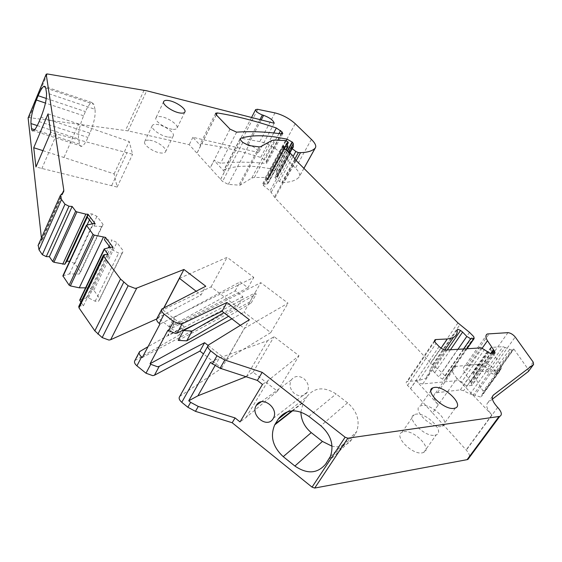 <?xml version="1.0" encoding="UTF-8"?>
<svg xmlns="http://www.w3.org/2000/svg" width="562" height="562" viewBox="0 0 562 562"><rect width="100%" height="100%" fill="white"/><g stroke="black" fill="none" stroke-linecap="round" stroke-linejoin="round"><path stroke-width="0.42" stroke-dasharray="2.81 2.11" d="M208.102 345.447L226.345 359.813L244.301 328.433L288.032 303.178L260.789 282.651L244.07 312.128L270.751 332.599L226.345 359.813M231.867 318.83L244.07 312.128M167.876 330.308L260.789 282.651M178.224 340.403L249.83 301.963L251.179 302.988L228.558 316.273M198.126 322.883L254.895 293.034L249.83 301.963M240.304 325.342L244.301 328.433M157.037 318.275L201.027 295.001L205.762 286.234M196.103 291.2L201.027 295.001M179.447 278.338L227.132 257.305L253.778 277.382L159.959 324.028M242.917 296.694L167.989 335.753L169.014 327.147L235.204 290.807L242.917 296.694L237.199 306.873L142.327 357.495M235.204 290.807L240.178 281.871L247.94 287.758L253.778 277.382M247.94 287.758L173.279 325.862L167.989 335.753M164.062 307.667L162.91 309.873L211.094 286.845L237.199 306.873M162.91 309.873L184.02 326.487L148.01 346.705M134.901 360.544L179.475 334.903L158.379 318.204L156.7 318.963M271.811 140.5L251.769 178.028L240.072 185.207L228.305 184.385L222.538 181.428L189.218 144.694L128.115 130.883L146.696 90.784M251.769 178.028L254.389 177.452L265.629 177.473L268.039 178.835L268.306 179.566L266.697 180.184L267.779 184.02L262.595 183.978L263.438 185.502L270.041 190.848L274.966 197.803L430.597 362.982L441.767 372.451L445.202 376.09L446.102 377.383L446.186 378.732L442.582 379.132L438.873 376.884L432.866 370.836L430.169 369.698L429.537 370.302C429.656 373.997 428.237 376.737 425.265 378.542L419.104 380.326L406.769 381.633C405.806 382.378 406.08 383.642 407.591 385.42L432.585 412.972L438.304 404.816L416.084 380.593L410.569 388.7M492.417 399.146L487.949 402.582C485.456 405.047 486.762 409.164 491.869 414.932L457.025 378.331L432.585 412.972M432.663 413.049L466.284 450.113C468.624 452.761 469.748 455.087 469.635 457.089M179.777 396.365L221.625 368.251L203.486 353.898M78.757 306.48L80.254 305.819L83.429 305.791L80.865 302.089M79.727 300.038L86.344 297.888L88.424 297.881L95.203 301.246L98.547 301.232L99.924 298.836L93.784 290.21L89.063 287.863L85.564 287.849M62.881 275.83L69.519 273.891L79.256 274.038L80.689 271.818L74.823 263.585L69.646 261.267M38.202 245.222L41.476 241.491L41.419 237.986M28.142 117.844L29.189 117.613L128.115 130.883M403.853 431.672C414.046 429.558 432.817 448.919 423.741 452.424L422.322 452.846C412.185 455.185 393.302 435.733 402.076 432.213L403.853 431.672M149.668 140.247C157.044 140.978 167.68 148.663 165.551 151.761C164.905 152.843 163.317 153.25 160.781 152.983C153.468 152.344 142.685 144.603 144.736 141.505C145.382 140.359 147.026 139.938 149.668 140.247M221.625 368.251L249.38 319.75M270.751 332.599L288.032 303.178M254.895 293.034L256.251 294.059L223.922 312.69M251.179 302.988L256.251 294.059M87.328 217.087L88.88 213.75L86.906 216.525M95.189 223.753L94.1 226.072L92.372 223.774M94.1 226.072L101.722 226.479L103.085 224.421L96.917 216.335L92.203 213.96L88.88 213.75M79.256 274.038L101.722 226.479M69.519 273.891L93.011 223.634M89.063 287.863L108.325 247.8M109.169 246.058L112.049 240.058L104.399 239.728M113.032 247.35L111.901 249.69L110.138 247.35M111.901 249.69L118.673 253.083L122.038 253.195L123.338 250.961L116.868 242.482L112.049 240.058M95.203 301.246L118.673 253.083M88.424 297.881L112.871 247.266M86.344 297.888L110.777 247.189M83.429 305.791L108.122 254.6M158.379 318.204L163.851 307.779M179.475 334.903L184.02 326.487M491.869 414.932L466.13 449.951M495.087 352.992L472.003 385.384L471.504 383.516L464.858 372.845C462.933 369.403 462.983 367.056 464.999 365.82L467.092 365.251L485.828 363.747C488.434 363.993 490.802 365.419 492.944 368.04L496.134 372.831L513.584 348.616L528.048 369.129L528.413 371.468M472.003 385.384L467.113 385.939L463.966 384.408L461.557 382.027L484.556 349.438M416.084 380.593C418.367 382.792 420.601 383.902 422.793 383.923L458.409 380.495L461.557 382.027M220.578 179.264L224.484 171.747L223.908 169.991L224.322 169.689C233.581 166.24 245.306 165.347 259.503 167.005L271.003 168.79L276.047 171.529L277.136 173.251L277.073 176.953L275.591 176.981L291.889 147.103M274.221 123.24L258.675 152.527C257.853 149.478 254.389 146.83 248.278 144.596L247.062 144.251C242.651 142.558 240.445 140.76 240.459 138.856L242.377 138.463L259.82 141.61C267.336 143.345 273.989 146.886 279.778 152.232L295.493 168.129C299.3 172.077 300.48 175.077 299.047 177.128L298.928 177.262C296.034 180.325 291.088 182.067 284.091 182.488L281.78 182.51L279.391 181.421L275.612 178.393L274.895 177.135L275.591 176.981M215.562 113.32L200.1 144.188L200.648 145.762L192.878 137.297L258.675 152.527M192.878 137.297L189.218 144.694M441.058 426.523C430.991 428.581 411.581 409.185 420.25 405.954L422.02 405.469C432.136 403.628 451.434 422.919 442.463 426.144L441.058 426.523M200.1 144.188L201.807 143.802C220.571 146.303 240.192 150.855 260.67 157.451L264.85 159.945L266.24 161.385L266.915 163.128L265.594 163.444C249.57 161.807 234.558 161.758 220.543 163.296L214.087 160.416L210.265 167.89M200.648 145.762L196.925 153.187M172.267 129.26C164.94 128.452 154.002 120.704 155.983 117.767C156.601 116.671 158.238 116.313 160.887 116.671C168.263 117.57 179.06 125.263 177.002 128.199C176.384 129.232 174.803 129.583 172.267 129.26M211.094 286.845L227.132 257.305M173.279 325.862L174.234 317.34L240.178 281.871M169.014 327.147L174.234 317.34M224.484 171.747L214.087 160.416M457.025 378.331C451.918 372.564 450.9 368.651 453.984 366.579L478.445 364.26L481.739 365.174L488.35 368.567L493.014 369.908L474.771 395.325L480.447 396.948L481.325 396.702L482.393 393.92L483.116 393.709L483.201 391.314L473.218 374.538L473.26 372.311L485.526 371.11L493.942 374.348L495.726 374.306L496.134 372.831M438.304 404.816C433.421 399.048 432.55 395.065 435.691 392.866L460.32 389.859L463.594 390.723L470.127 394.06L488.35 368.567M98.547 301.232L122.038 253.195M99.924 298.836L123.338 250.961M93.784 290.21L116.868 242.482M80.689 271.818L103.085 224.421M74.823 263.585L96.917 216.335M70.208 261.281L87.11 224.912M89.442 219.89L92.203 213.96M434.855 435.241L436.26 434.848C445.273 431.525 426.151 412.213 416.006 414.145L414.236 414.651C405.532 417.973 424.76 437.391 434.855 435.241M168.474 137.1C171.01 137.402 172.59 137.03 173.215 135.983C175.302 132.997 164.561 125.305 157.177 124.462C154.536 124.118 152.899 124.497 152.267 125.607C150.265 128.6 161.146 136.348 168.474 137.1M246.051 376.73L253.097 372.142L277.403 391.208L246.051 417.503L240.03 421.922M214.923 365.855L219.426 357.931L267.498 340.72L274.066 336.624L299.005 355.767L268.39 380.334L262.482 384.443M210.364 362.504L219.426 357.931M246.051 417.503L268.39 380.334M294.551 393.646C290.048 389.473 288.938 384.935 291.221 380.024L291.242 379.996C294.509 375.802 298.717 375.346 303.852 378.633C308.306 382.701 309.472 387.183 307.351 392.072L307.168 392.374C303.838 396.533 299.63 396.955 294.551 393.646M287.765 411.658L306.726 396.856C314.313 387.302 324.105 386.34 336.104 393.962L347.569 402.799C357.228 411.356 360.235 421.015 356.582 431.778L351.945 439.217C347.183 445.659 340.551 447.984 332.044 446.207M300.888 412.009L303.283 402.392L306.726 396.856M473.218 374.538L490.816 349.704L501.29 366.22L501.283 368.546L500.566 368.728L499.59 371.405L498.726 371.623L493.014 369.908M490.816 349.704L490.795 347.548L491.406 347.4L502.969 346.684L505.069 347.457L487.612 371.854M493.942 374.348L511.448 350.035L505.069 347.457M511.448 350.035L513.225 350.035L513.584 348.616M491.588 369.48L473.352 394.917L474.771 395.325M473.352 394.917L470.127 394.06M496.183 373.344L513.647 349.114M42.923 150.63L114.1 173.883L117.156 187.055L35.94 166.977M64.075 157.262L78.673 123.984L129.197 141.519L132.611 154.241L50.713 132.386M48.03 113.889L78.673 123.984M41.778 168.762L56.614 134.29M94.999 109.309L93.882 104.349L91.789 102.481C89.906 103.296 87.784 106.33 85.424 111.592L83.59 115.772C79.706 125.291 78.041 133.018 78.596 138.947L79.572 144.125C79.937 145.972 80.696 146.682 81.862 146.253C83.675 145.417 85.719 142.488 88.009 137.472L89.92 133.187C94.009 123.226 95.702 115.266 94.999 109.309L46.484 92.913M277.403 391.208L299.005 355.767M253.097 372.142L274.066 336.624M246.409 376.582L267.498 340.72M485.526 371.11L502.969 346.684M495.726 374.306L513.225 350.035M111.733 185.383L127.131 152.471M117.156 187.055L132.611 154.241M114.1 173.883L129.197 141.519M162.608 308.419L157.732 317.713M140.268 351.046L135.611 359.94M63.197 275.598L86.703 225.004M80.022 299.82L104.476 248.769M80.254 305.819L104.918 254.502M180.135 396.069L208.79 344.759M497.672 407.415L466.284 450.113M492.445 396.4L487.949 402.582M533.205 362.118L528.048 369.129M492.944 368.04L515.206 336.989M507.964 332.648L485.828 363.747M467.092 365.251L489.39 333.498M482.322 348.04L464.858 372.845M470.31 382.146L490.781 353.336M491.883 353.259L470.851 382.841M471.504 383.516L493.092 353.175M494.792 353.062L471.708 385.469M467.113 385.939L490.247 353.372M487.043 351.798L463.966 384.408M481.36 347.864L458.409 380.495M422.793 383.923L446.024 350.042M439.105 346.529L410.478 388.602M407.591 385.42L436.084 343.382M434.686 341.331L407.598 381.387M419.104 380.326L441.051 348.159M457.222 329.831L429.537 370.302M447.176 349.971L432.866 370.836M434.855 372.451L450.45 349.768M457.946 349.304L438.873 376.884M463.531 348.96L442.582 379.132M445.835 378.83L466.762 348.763M474.04 337.214L446.102 377.383M445.202 376.09L473.085 335.95M469.495 332.353L441.767 372.451M432.494 364.759L459.899 324.667M457.925 322.904L430.597 362.982M274.966 197.803L295.71 160.121M295.162 159.475L274.439 197.136M271.291 192.176L291.826 154.662M290.526 153.363L270.041 190.848M263.438 185.502L283.733 148.038M283.115 147.462L263.459 183.774M267.21 184.153L285.903 149.738M288.011 146.556L267.807 183.725M266.697 180.184L286.76 143.169M286.95 143.675L267.435 179.664M267.744 179.7L287.084 144.041M288.032 141.954L268.039 178.835M267.807 178.597L287.793 141.715M285.433 140.556L265.475 177.466M254.389 177.452L274.397 140.071M240.072 185.207L260.459 146.773M259.138 146.893L238.745 185.397M228.305 184.385L248.699 145.495M242.833 142.46L222.538 181.428M220.634 179.327L240.845 140.395M240.1 139.264L224.322 169.689M286.184 140.732L271.003 168.79M287.308 150.841L276.047 171.529M276.321 171.81L287.611 151.08M291.383 147.118L277.136 173.251M277.122 176.798L293.294 147.181M292.809 147.23L276.518 177.079M289.648 152.674L275.612 178.393M279.391 181.421L293.076 156.468M294.846 159.018L281.92 182.517M296.167 160.57L284.091 182.488M303.901 168.333L298.928 177.262M311.383 139.369L295.493 168.129M279.778 152.232L295.212 123.703M274.994 112.899L259.82 141.61M242.643 138.505L257.796 109.344M259.953 119.615L247.062 144.251M248.278 144.596L261.197 119.931M144.076 90.229L125.509 130.412M29.189 117.613L47.264 73.952M41.644 239.988L62.551 193.061M62.93 192.738L40.682 242.658M38.855 244.365L61.153 194.283M216.244 114.817L196.974 153.243M216.307 114.887L201.807 143.802M273.722 132.962L260.67 157.451M278.991 133.552L264.85 159.945M266.24 161.385L281.042 133.812M281.478 133.868L265.594 163.444M236.595 132.154L220.543 163.296M230.006 129.127L210.209 167.834M456.049 366.052L437.777 392.276M308.84 416.372L336.104 393.962M347.569 402.799L320.846 425.785M328.882 459.203L355.086 434.517M351.945 439.217L325.644 464.1M291.98 410.829L303.761 401.577M45.754 87.988L93.882 104.349M89.92 133.187L40.977 117.177M39.129 121.582L88.009 137.472M79.572 144.125L34.633 129.696M37.268 125.593L78.596 138.947M83.59 115.772L45.452 103.05M46.288 98.455L85.424 111.592M460.32 389.859L478.445 364.26M481.739 365.174L463.594 390.723M500.37 369.262L482.182 394.468M500.77 368.679L482.596 393.857M501.29 366.22L483.201 391.314M491.406 347.4L473.878 372.142M509.579 349.557L492.08 373.906M161.912 308.967L161.603 309.571M139.559 351.643L139.228 352.276M208.439 345.019L207.884 346.016M487.331 333.976L464.999 365.82M434.574 340.502L406.769 381.633M444.858 349.929L425.265 378.542M457.222 329.697L429.789 369.803M467.057 348.742L446.186 378.732M282.784 146.661L262.595 183.978M286.255 150.019L267.779 184.02M286.739 142.91L266.732 179.833M287.28 144.589L268.306 179.566M240.093 138.772L223.908 169.991M293.357 147.132L277.073 176.953M288.657 151.895L274.895 177.135M303.93 168.361L299.047 177.128M251.551 117.472L240.459 138.856M63.555 191.958L41.476 241.491M430.878 390.604L420.25 405.954M455.353 408.04L442.463 426.144M282.784 133.615L266.915 163.128M163.69 101.504L155.983 117.767M184.849 112.063L177.002 128.199M453.984 366.579L435.691 392.866M423.741 452.424L436.26 434.848M402.076 432.213L414.236 414.651M165.551 151.761L173.215 135.983M144.736 141.505L152.267 125.607M261.19 401.823L291.221 380.024M273.322 418.339L307.351 392.072M330.428 456.344L356.582 431.778M292.598 410.794L303.283 402.392M81.862 146.253L33.418 130.728M91.789 102.481L45.367 86.681M499.59 371.405L481.325 396.702M500.566 368.728L482.393 393.92M501.283 368.546L483.116 393.709M490.795 347.548L473.26 372.311"/><path stroke-width="0.84" d="M240.304 325.342L222.067 311.257L177.149 333.076L175.477 333.442L167.876 330.308L150.061 363.747L150.735 364.295L157.557 366.775L159.229 366.354L204.603 342.694L208.102 345.447M493.092 353.175L494.511 351.18L487.472 340.72C485.42 337.348 485.378 335.1 487.331 333.976L507.964 332.648C510.556 332.964 512.973 334.411 515.206 336.989L533.205 362.118L533.598 364.436L493.485 394.981C490.998 397.439 492.396 401.584 497.672 407.415C501.697 411.925 502.386 414.918 499.751 416.393L347.85 438.198L345.124 437.208L262.187 372.339L224.807 360.003L216.988 355.774L210.673 350.8C207.975 348.468 207.23 346.543 208.439 345.019L249.38 319.75L226.929 302.504L182.144 323.789L180.479 324.141L173.546 321.527L164.139 314.116C161.772 312.1 161.027 310.386 161.912 308.967L205.762 286.234L183.943 269.472L136.763 288.081L135.042 288.362L128.129 285.728L120.507 279.026L103.731 256.42L103.436 255.071L104.918 254.502L108.122 254.6L104.188 248.966L110.777 247.189L113.032 247.35L105.508 237.396L94.268 235.12L92.99 234.354L86.4 225.207L93.011 223.634L95.189 223.753L87.974 214.22L85.86 214.157L76.917 211.916L75.673 211.172L72.14 206.451L68.993 206.233L64.995 204.224L61.511 199.524L60.38 195.386L63.555 191.958M161.603 309.571L157.037 318.275C156.145 319.715 156.875 321.436 159.222 323.445L159.959 324.028L142.327 357.495L141.61 356.912C139.32 354.903 138.631 353.147 139.559 351.643L148.01 346.705M203.486 353.898L199.939 351.088L154.452 375.226L152.78 375.662L145.987 373.217L136.91 365.841C134.634 363.832 133.967 362.068 134.901 360.544L139.228 352.276M150.061 363.747L231.867 318.83M228.558 316.273L186.739 340.839L178.224 340.403L183.556 330.547L198.126 322.883M494.511 351.18L495.087 352.992L490.247 353.372L481.36 347.864L446.024 350.042C443.783 349.936 441.479 348.77 439.105 346.529L436.084 343.382C434.496 341.626 434.166 340.417 435.086 339.743L435.894 339.539L434.686 341.331M450.45 349.768L462.61 332.086L460.559 330.463L457.826 329.276L457.222 329.831C457.517 333.35 456.232 335.907 453.365 337.509L447.31 338.977L435.894 339.539M462.61 332.086L466.825 336.462L457.946 349.304M287.611 151.08L292.437 142.207L287.042 139.151L275.528 137.044C261.337 134.971 249.683 135.407 240.564 138.371L240.157 138.645L240.845 140.395L242.833 142.46L248.699 145.495L259.138 146.893L260.459 146.773L271.811 140.5L274.397 140.071L285.433 140.556L287.793 141.715L288.334 142.657L286.76 143.169L287.99 146.822L282.834 146.57L283.733 148.038L291.826 154.662L295.71 160.121L457.925 322.904L469.495 332.353L473.085 335.95L474.04 337.214L473.85 338.584L470.626 338.745L466.825 336.462M292.437 142.207L293.294 143.612L291.383 147.118M293.294 147.181L293.294 143.612M293.399 146.984L291.2 147.23L291.952 148.445L289.648 152.674M261.197 119.931L263.606 115.329L262.391 114.957C257.937 113.194 255.689 111.409 255.64 109.597L257.529 109.295L274.994 112.899C282.531 114.817 289.268 118.42 295.212 123.703L311.383 139.369C315.303 143.261 316.589 146.155 315.233 148.059L315.113 148.185C312.346 150.995 307.484 152.485 300.53 152.646L298.232 152.583L295.816 151.466L291.952 148.445M263.606 115.329C269.767 117.669 273.308 120.31 274.221 123.24L146.696 90.784L47.264 73.952L46.196 74.198L28.142 117.844M62.551 193.061L63.808 190.244L46.196 74.198M63.808 190.244L63.689 191.663M453.963 408.391C443.952 410.246 424.177 390.899 432.775 387.871L434.524 387.422C444.598 385.778 464.247 405.019 455.353 408.04L453.963 408.391M216.244 114.817L215.597 113.243L217.29 112.934C236.075 115.976 255.766 120.999 276.371 127.995L282.047 131.937L282.784 133.615L281.478 133.868C265.468 131.747 250.512 131.178 236.595 132.154L230.006 129.127L216.244 114.817M180.128 113.011C172.801 112.091 161.751 104.335 163.69 101.504C164.287 100.45 165.916 100.127 168.565 100.535C175.955 101.539 186.851 109.239 184.849 112.063C184.245 113.053 182.671 113.369 180.128 113.011M164.062 307.667L179.447 278.338L196.103 291.2M469.635 457.089L467.907 459.428L467.092 459.66L314.72 488.055L312.043 487.135L232.183 422.743L195.464 411.349L187.849 407.253L181.772 402.308C179.18 399.982 178.512 397.994 179.777 396.365L207.884 346.016M156.7 318.963L110.679 339.708L108.951 340.073L102.179 337.6L94.845 330.892L78.996 307.892L78.757 306.48L103.436 255.071M80.865 302.089L79.727 300.038L104.188 248.966M85.564 287.849L79.284 287.814L70.355 285.91L69.112 285.159L62.881 275.83L86.4 225.207M69.646 261.267L66.906 261.197L64.799 264.266L53.924 262.25L52.709 261.52L49.365 256.701L46.239 256.609L42.333 254.663L39.031 249.872L38.202 245.222M41.419 237.986L28.114 117.922M199.939 351.088L204.603 342.694M222.067 311.257L226.929 302.504M186.739 340.839L192.078 331.046L183.556 330.547M223.922 312.69L192.078 331.046M87.974 214.22L86.906 216.525L92.372 223.774M64.799 264.266L87.925 214.284M66.906 261.197L87.328 217.087M79.284 287.814L103.317 237.297M105.508 237.396L104.399 239.728L110.138 247.35M108.325 247.8L109.169 246.058M163.851 307.779L183.943 269.472M224.807 360.003L220.1 368.243L210.364 362.504L188.748 400.797L190.637 402.336L198.274 406.445L235.057 417.924L240.03 421.922L262.482 384.443L257.375 380.425L262.187 372.339M220.1 368.243L257.375 380.425M232.183 422.743L235.057 417.924M273.139 418.662C267.294 429.031 249.879 415.142 256.328 405.357L256.342 405.321C261.899 394.988 279.454 408.342 273.322 418.339L273.139 418.662M278.274 419.062C286.1 409.122 296.286 408.223 308.84 416.372L320.846 425.785C330.976 434.897 334.172 445.076 330.428 456.344L325.644 464.1C317.418 473.724 307.168 474.37 294.895 466.038L283.234 456.653C272.767 446.867 269.929 436.26 274.727 424.837L278.274 419.062L287.765 411.658M533.598 364.436L528.413 371.468L492.417 399.146M33.734 147.75L35.94 166.977L50.713 132.386L48.03 113.889L33.734 147.75L42.923 150.63M46.484 92.913L45.754 87.988L44.04 86.225C42.382 87.145 40.415 90.306 38.132 95.716L36.354 100.015C32.561 109.78 30.762 117.627 30.959 123.556L31.549 128.705C31.774 130.546 32.399 131.22 33.418 130.728C35.02 129.794 36.923 126.745 39.129 121.582L40.977 117.177C44.967 106.949 46.808 98.863 46.484 92.913M49.365 256.701L72.14 206.451M62.74 264.217L85.86 214.157M87.11 224.912L89.442 219.89M188.748 400.797L197.908 395.81L246.051 376.73M197.908 395.81L214.923 365.855M332.044 446.207L322.412 441.43L311.257 432.621C304.597 427.043 301.141 420.172 300.888 412.009M168.572 330.856L173.546 321.527M159.222 323.445L164.139 314.116M136.91 365.841L141.61 356.912M145.987 373.217L150.735 364.295M159.229 366.354L154.452 375.226M177.149 333.076L182.144 323.789M86.513 225.685L62.979 276.321M69.112 285.159L92.99 234.354M94.268 235.12L70.355 285.91M104.307 249.493L79.825 300.593M103.731 256.42L78.996 307.892M94.845 330.892L120.507 279.026M123.71 282.243L97.914 334.137M102.179 337.6L128.129 285.728M136.763 288.081L110.679 339.708M210.673 350.8L181.772 402.308M212.31 364.043L216.988 355.774M187.849 407.253L190.637 402.336M312.043 487.135L345.124 437.208M347.85 438.198L314.72 488.055M467.092 459.66L498.951 416.582M493.485 394.981L492.445 396.4M487.472 340.72L482.322 348.04M490.781 353.336L493.274 349.824M493.836 350.505L491.883 353.259M441.051 348.159L447.31 338.977M460.559 330.463L447.176 349.971M470.626 338.745L463.531 348.96M466.762 348.763L473.85 338.584M283.684 146.408L283.115 147.462M285.903 149.738L287.435 146.928M287.47 142.713L286.95 143.675M287.084 144.041L287.779 142.755M240.564 138.371L240.1 139.264M287.042 139.151L286.184 140.732M292.156 141.933L287.308 150.841M293.076 156.468L295.816 151.466M298.38 152.597L294.846 159.018M300.53 152.646L296.167 160.57M315.113 148.185L303.901 168.333M262.391 114.957L259.953 119.615M46.189 74.332L28.1 118.062M61.511 199.524L39.031 249.872M42.333 254.663L64.995 204.224M68.993 206.233L46.239 256.609M52.709 261.52L75.673 211.172M76.917 211.916L53.924 262.25M217.283 112.934L216.307 114.887M276.371 127.995L273.722 132.962M280.614 130.517L278.991 133.552M281.042 133.812L282.047 131.937M195.464 411.349L198.274 406.445M294.895 466.038L322.412 441.43M311.257 432.621L283.234 456.653M275.225 423.987L291.98 410.829M34.633 129.696L31.549 128.705M30.959 123.556L37.268 125.593M45.452 103.05L36.354 100.015M38.132 95.716L46.288 98.455M499.751 416.393L467.907 459.428M435.086 339.743L434.574 340.502M453.365 337.509L444.858 349.929M474.188 338.5L467.057 348.742M287.99 146.822L286.255 150.019M288.334 142.657L287.28 144.589M291.158 147.307L288.657 151.895M315.233 148.059L303.93 168.361M255.577 109.716L251.551 117.472M60.38 195.386L38.047 245.559M432.775 387.871L430.878 390.604M256.328 405.357L261.19 401.823M274.727 424.837L292.598 410.794M45.367 86.681L44.04 86.225"/></g></svg>
